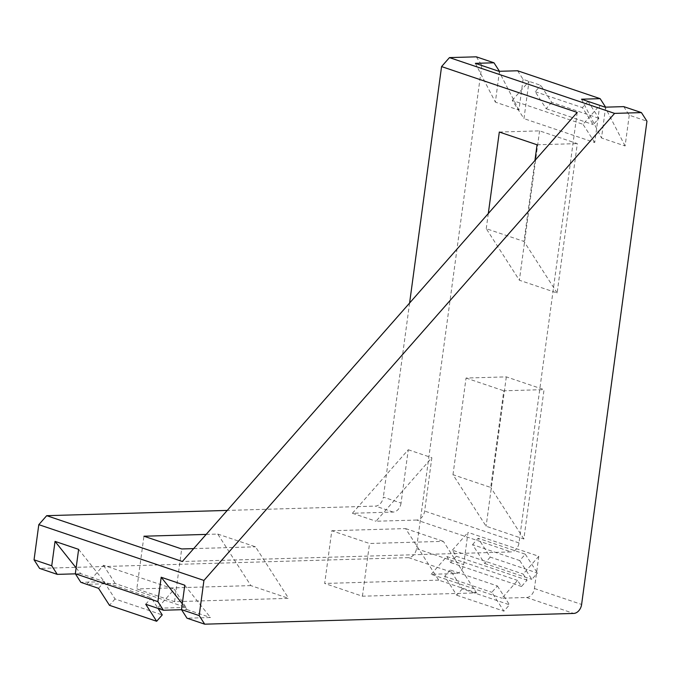<?xml version="1.0" encoding="UTF-8"?>
<svg xmlns="http://www.w3.org/2000/svg" width="681" height="681" viewBox="0 0 681 681"><rect width="100%" height="100%" fill="white"/><g stroke="black" fill="none" stroke-linecap="round" stroke-linejoin="round"><path stroke-width="0.51" stroke-dasharray="3.4 2.55" d="M98.549 588.316L104.133 581.966L151.31 597.901L158.069 608.422M104.133 581.966L115.063 598.974L162.24 614.917M115.063 598.974L109.479 605.324M490.243 557.101L484.659 563.451L472.554 544.621L519.731 560.557L525.315 554.206L478.139 538.271L490.243 557.101L537.42 573.036L531.835 579.386L519.731 560.557M484.659 563.451L531.835 579.386M623.736 106.628L629.261 115.217L646.95 121.192M605.605 107.155L601.51 138.005L581.523 99.205M587.975 101.273L598.905 118.281L593.321 124.632L582.391 107.624L587.975 101.273L605.664 107.249M517.586 70.764L523.102 79.362L540.799 85.338L551.729 102.346L598.905 118.281M499.454 71.292L495.359 102.141L475.364 63.342M476.3 56.821L481.825 65.41L499.513 71.386M499.318 132.037L539.573 130.863L577.318 143.614L557.126 292.975L519.382 280.231L486.251 228.68L523.995 241.432L534.943 160.478M539.573 130.863L519.382 280.231M452.984 474.7L466.051 378.049L506.315 376.874L544.051 389.626L523.859 538.994L486.115 526.243L452.984 474.7L490.729 487.451L503.795 390.8L544.051 389.626M506.315 376.874L486.115 526.243M629.261 115.217L625.098 145.972L601.51 138.005M538.79 556.283L534.432 588.503A9.015 6.512 -71.3 0 1 526.532 597.484L501.931 598.207L517.569 580.425L521.476 586.494L527.06 580.144L523.153 574.066L538.79 556.283L468.017 532.38L463.667 564.6A9.015 6.512 -71.3 0 1 455.768 573.581L431.167 574.296L501.931 598.207M481.825 65.41L416.483 548.656A9.015 6.512 -71.3 0 1 408.583 557.645L39.575 568.397M523.102 79.362L518.948 110.109L495.359 102.141M512.248 100.405L529.001 81.354L523.961 118.63L512.248 100.405L583.021 124.308L599.774 105.257L594.734 142.533L523.961 118.63M518.948 110.109L498.96 71.309M76.127 567.877L80.75 573.683L104.338 581.659L80.852 582.34M78.63 549.363L104.338 581.659M401.049 503.089A9.015 6.512 -71.3 0 1 393.15 512.069L352.417 513.261L408.26 449.749L401.049 503.089L383.352 497.113A9.015 6.512 -71.3 0 1 375.461 506.094L227.258 510.418M416.738 520.046L376.006 521.229L431.848 457.717L424.638 511.065A9.015 6.512 -71.3 0 1 416.738 520.046L511.099 551.916L182.338 561.502M408.26 449.749L431.848 457.717M352.417 513.261L376.006 521.229M551.729 102.346L546.145 108.696L535.215 91.688L540.799 85.338M535.215 91.688L582.391 107.624M546.145 108.696L593.321 124.632M145.725 604.251L151.31 597.901M80.75 573.683L75.395 573.845M184.781 585.217L210.489 617.514L187.011 618.203M182.278 603.741L186.9 609.546L181.546 609.708M625.098 145.972L605.111 107.172M186.9 609.546L210.489 617.514M331.8 530.737L405.604 528.592L438.734 580.135L476.479 592.887L362.42 596.207L324.675 583.455L331.8 530.737L369.545 543.489L443.348 541.344L476.479 592.887M438.734 580.135L324.675 583.455M206.164 534.406L217.741 534.066L250.872 585.609L288.616 598.361L174.557 601.681L136.813 588.937L143.938 536.219M250.872 585.609L136.813 588.937M185.99 607.409L157.524 608.244L174.276 589.184L185.99 607.409L115.217 583.506L86.751 584.332L103.503 565.281L174.276 589.184M577.207 112.408L518.999 542.936A9.015 6.512 -71.3 0 1 511.099 551.916M362.42 596.207L369.545 543.489M217.741 534.066L255.486 546.817L288.616 598.361M193.668 548.614L255.486 546.817M405.604 528.592L443.348 541.344M466.051 378.049L503.795 390.8M486.251 228.68L488.303 213.528M409.596 303.036L383.352 497.113M537.062 144.781L577.318 143.614M174.557 601.681L181.682 548.963M523.859 538.994L490.729 487.451M557.126 292.975L523.995 241.432M472.554 544.621L478.139 538.271M431.167 574.296L446.796 556.513L450.703 562.591L456.287 556.241L452.38 550.163L523.153 574.066M452.38 550.163L468.017 532.38M462.322 588.852L456.738 595.211L444.633 576.373L450.218 570.023L462.322 588.852L509.499 604.796L503.914 611.146L491.81 592.317L497.394 585.966L450.218 570.023M444.633 576.373L491.81 592.317M446.796 556.513L517.569 580.425M450.703 562.591L521.476 586.494M456.287 556.241L527.06 580.144M103.503 565.281L115.217 583.506M594.734 142.533L583.021 124.308M525.315 554.206L537.42 573.036M497.394 585.966L509.499 604.796M456.738 595.211L503.914 611.146M534.432 588.503L581.617 604.447M416.483 548.656L463.667 564.6M408.583 557.645L455.768 573.581M526.532 597.484L573.717 613.428M518.999 542.936L424.638 511.065M393.15 512.069L375.461 506.094"/><path stroke-width="1.02" d="M158.069 608.422L162.24 614.917L156.656 621.268L145.725 604.251L163.414 610.236L157.898 601.638L161.193 577.25L182.278 603.741M75.395 573.845L57.264 574.372L51.739 565.783L55.042 541.386L78.63 549.363L75.336 573.751L80.852 582.34L98.549 588.316L109.479 605.324L156.656 621.268M57.264 574.372L39.575 568.397L34.05 559.808L38.8 524.659L46.7 515.679L182.338 561.502L577.207 112.408L441.569 66.585L449.46 57.604L476.3 56.821L493.989 62.797L475.364 63.342L498.96 71.309L517.586 70.764L600.148 98.66L581.523 99.205L605.111 107.172L623.736 106.628L641.425 112.603L646.95 121.192L581.617 604.447A9.015 6.512 -71.3 0 1 573.717 613.428L204.7 624.179L199.175 615.59L203.934 580.442L614.594 113.386L641.425 112.603M204.7 624.179L187.011 618.203L181.486 609.614L199.175 615.59M600.148 98.66L605.605 107.155M493.989 62.797L499.454 71.292M449.46 57.604L614.594 113.386M55.042 541.386L76.127 567.877M181.486 609.614L184.781 585.217L161.193 577.25M181.546 609.708L163.414 610.236M38.8 524.659L203.934 580.442M75.336 573.751L157.898 601.638M206.164 534.406L143.938 536.219L181.682 548.963L193.668 548.614M227.258 510.418L46.7 515.679M488.303 213.528L499.318 132.037L537.062 144.781L534.943 160.478M441.569 66.585L409.596 303.036M34.05 559.808L51.739 565.783"/></g></svg>
